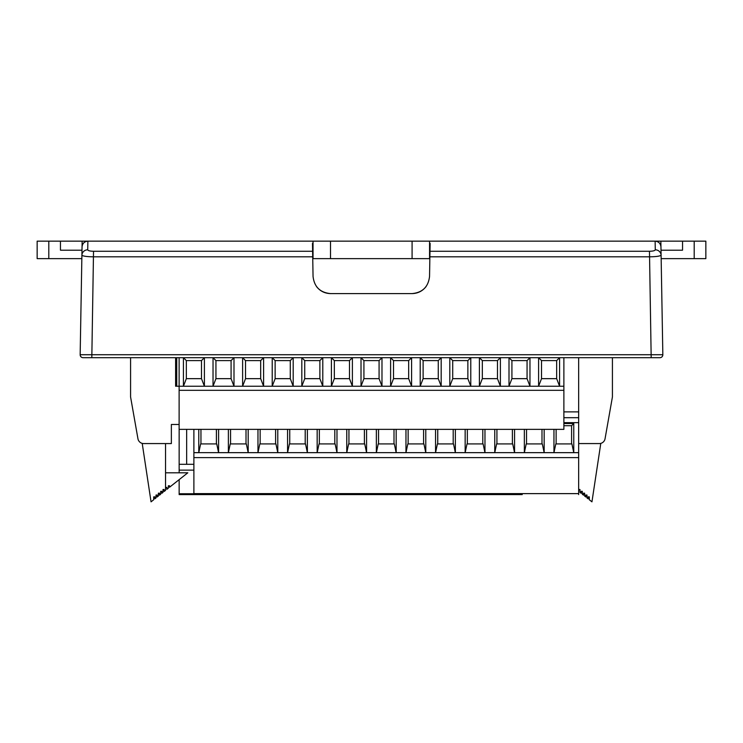 <?xml version="1.0" encoding="UTF-8"?>
<svg xmlns="http://www.w3.org/2000/svg" width="743" height="743" viewBox="0 0 743 743"><rect width="100%" height="100%" fill="white"/><g stroke="black" fill="none" stroke-linecap="round" stroke-linejoin="round"><path stroke-width="1.11" d="M429.853 258.638L312.747 258.638M316.499 286.538C320.066 291.098 324.747 293.448 330.533 293.596L412.068 293.596C417.854 293.448 422.535 291.098 426.101 286.538M429.565 258.638L429.565 241.159L660.852 241.159L662.84 354.727A2.916 2.916 0 0 1 659.923 357.689L83.077 357.689A2.916 2.916 0 0 1 80.16 354.727L81.897 255.36A5.823 5.656 1 0 1 87.72 249.806C88.064 250.697 89.996 251.18 93.525 251.273L312.617 251.273L312.71 256.818L93.525 256.818C87.47 256.753 83.597 256.261 81.897 255.36L82.046 246.89C82.445 243.407 84.386 241.503 87.869 241.159L330.514 241.159L330.514 258.638M429.881 256.818L429.983 251.273L649.475 251.273C653.004 251.18 654.936 250.697 655.28 249.806L655.131 241.159C658.614 241.503 660.555 243.407 660.954 246.89L661.103 255.36C659.403 256.261 655.53 256.753 649.475 256.818L429.881 256.818L429.547 276.424C428.349 286.863 422.526 292.584 412.068 293.596M330.533 293.596C320.075 292.584 314.252 286.863 313.054 276.424L312.71 256.818M313.035 243.388L312.478 243.388L312.617 251.273M87.72 249.806L87.878 241.159L82.148 241.159L80.16 354.727L662.84 354.727M429.983 251.273L430.123 243.388L429.565 243.388M655.28 249.806A5.823 5.656 -1 0 1 661.103 255.36M313.035 258.638L313.035 241.159M429.565 241.159L330.514 241.159M179.147 429.352L179.147 464.31L186.66 464.31L186.66 429.352M186.66 464.31L193.886 464.31M179.147 479.644L179.147 494.606L522.227 494.606M179.147 464.31L179.147 472.799M220.717 494.606L226.253 494.606L220.717 494.606M250.317 494.606L255.843 494.606L250.317 494.606M279.907 494.606L285.442 494.606L279.907 494.606M309.506 494.606L315.041 494.606L309.506 494.606M339.105 494.606L344.641 494.606L339.105 494.606M368.704 494.606L344.641 494.606M398.304 494.606L374.24 494.606M427.903 494.606L403.839 494.606M457.493 494.606L433.438 494.606M487.092 494.606L463.028 494.606M193.886 470.133L179.147 470.133M612.418 357.689L612.418 396.966L605.053 438.76A5.823 5.823 0 0 1 599.313 443.571L578.658 443.571M130.582 357.689L130.582 396.966L137.947 438.76A5.823 5.823 0 0 0 143.687 443.571L171.364 443.571L171.364 424.485L179.119 424.485M165.54 443.571L165.54 490.389L164.184 491.457L164.194 489.498L163.023 489.488L163.023 492.386L161.863 493.296L161.863 491.337L160.692 491.337L160.692 494.225L159.531 495.144L159.531 493.176L158.361 493.176L158.361 496.064L157.2 496.983L157.2 495.014L156.03 495.014L156.03 497.903L154.869 498.822L154.869 496.863L153.699 496.863L153.699 499.742L151.052 501.841L142.238 443.571L143.687 443.571M165.54 472.799L187.812 472.799L169.525 487.25L169.525 485.773L168.355 485.773L168.355 488.17L166.924 489.293L166.924 487.427L165.763 487.427L165.54 490.389M578.658 491.337L578.806 489.498L579.977 489.488L579.977 492.386L581.137 493.296L581.137 491.337L582.308 491.337L582.308 494.225L583.469 495.144L583.469 493.176L584.639 493.176L584.639 496.064L585.8 496.983L585.8 495.014L586.97 495.014L586.97 497.903L588.131 498.822L588.131 496.863L589.301 496.863L589.301 499.742L591.948 501.841L600.762 443.571L599.313 443.571M193.886 429.352L193.886 494.606M218.591 429.352L218.591 452.663L198.78 452.654L198.78 429.352M248.19 429.352L248.19 452.663L246.323 443.915L230.237 443.915L228.38 452.663L228.38 429.352M277.78 429.352L277.78 452.663L257.97 452.654L257.97 429.352M307.379 429.352L307.379 452.663L287.569 452.654L287.569 429.352M336.978 429.352L336.978 452.663L317.168 452.654L317.168 429.352M366.578 429.352L366.578 452.663L346.767 452.654L346.767 429.352M396.177 429.352L396.177 452.663L376.357 452.654L376.367 429.352M425.776 429.352L425.776 452.663L405.966 452.654L405.966 429.352M455.366 429.352L455.366 452.663L453.509 443.915L437.423 443.915L435.556 452.663L435.556 429.352M484.965 429.352L484.965 452.663L483.108 443.915L467.022 443.915L465.155 452.663L465.155 429.352M514.565 429.352L514.565 452.663L494.754 452.654L494.754 429.352M544.164 429.352L544.164 452.663L542.297 443.915L526.22 443.915L524.354 452.663L524.354 429.352M563.881 423.529L573.763 423.529L573.763 452.663L571.896 443.915L555.82 443.915L553.953 452.663L553.953 429.352M578.658 494.606L578.658 417.696L563.881 417.696M394.004 443.915L394.004 429.352M378.54 429.352L378.54 443.915M578.658 452.663L514.565 452.663L512.698 443.915L496.621 443.915L494.754 452.663L425.776 452.663L423.909 443.915L407.823 443.915L405.966 452.663L396.177 452.663L394.31 443.915L378.233 443.915L376.367 452.663L366.578 452.663L364.711 443.915L348.634 443.915L346.767 452.663L336.978 452.663L335.112 443.915L319.035 443.915L317.168 452.663L307.379 452.663L305.512 443.915L289.436 443.915L287.569 452.663L277.78 452.663L275.922 443.915L259.836 443.915L257.97 452.663L218.591 452.663L216.724 443.915L200.647 443.915L198.78 452.663L193.886 452.663M578.658 417.696L578.658 411.873L563.881 411.873M290.281 360.596L293.197 357.689L293.197 386.239L272.217 386.239L272.217 357.689L275.133 360.596L290.281 360.596L290.281 378.661L275.133 378.661L275.133 360.596M275.133 378.661L272.217 386.239L242.617 386.239L242.617 357.689L245.534 360.596L260.682 360.596L263.598 357.689L263.598 386.239L260.682 378.661L260.682 360.596M231.082 360.596L233.999 357.689L233.999 386.239L213.027 386.239L213.027 357.689L215.934 360.596L231.082 360.596L231.082 378.661L215.934 378.661L215.934 360.596M215.934 378.661L213.027 386.239L183.428 386.239L183.428 357.689L186.335 360.596L201.483 360.596L204.399 357.689L204.399 386.239L201.483 378.661L201.483 360.596M179.119 357.689L179.119 390.316L563.881 390.316L563.881 357.689M556.665 360.596L559.572 357.689L559.572 386.239L538.601 386.239L538.601 357.689L541.517 360.596L556.665 360.596L556.665 378.661L541.517 378.661L541.517 360.596M527.066 360.596L529.973 357.689L529.973 386.239L509.001 386.239L509.001 357.689L511.918 360.596L527.066 360.596L527.066 378.661L511.918 378.661L511.918 360.596M497.466 360.596L500.383 357.689L500.383 386.239L479.402 386.239L479.402 357.689L482.318 360.596L497.466 360.596L497.466 378.661L482.318 378.661L482.318 360.596M467.867 360.596L470.783 357.689L470.783 386.239L449.803 386.239L449.803 357.689L452.719 360.596L467.867 360.596L467.867 378.661L452.719 378.661L452.719 360.596M438.268 360.596L441.184 357.689L441.184 386.239L420.204 386.239L420.204 357.689L423.12 360.596L438.268 360.596L438.268 378.661L423.12 378.661L423.12 360.596M408.669 360.596L411.585 357.689L411.585 386.239L390.614 386.239L390.614 357.689L393.521 360.596L408.669 360.596L408.669 378.661L393.521 378.661L393.521 360.596M393.521 378.661L390.614 386.239L361.014 386.239L361.014 357.689L363.921 360.596L379.079 360.596L381.986 357.689L381.986 386.239L379.079 378.661L379.079 360.596M349.479 360.596L352.386 357.689L352.386 386.239L331.415 386.239L331.415 357.689L334.331 360.596L349.479 360.596L349.479 378.661L334.331 378.661L334.331 360.596M319.88 360.596L322.796 357.689L322.796 386.239L301.816 386.239L301.816 357.689L304.732 360.596L319.88 360.596L319.88 378.661L304.732 378.661L304.732 360.596M179.119 390.316L179.119 429.352L563.881 429.352L563.881 390.316M578.658 457.614L193.886 457.614M516.691 494.606L492.628 494.606M363.921 360.596L363.921 378.661L379.079 378.661M363.921 378.661L361.014 386.239L352.386 386.239L349.479 378.661M364.404 429.352L364.404 443.915M348.941 443.915L348.941 429.352M334.805 429.352L334.805 443.915M319.341 443.915L319.341 429.352M289.742 429.352L289.742 443.915M305.206 443.915L305.206 429.352M275.607 443.915L275.607 429.352M260.152 429.352L260.152 443.915M230.553 443.915L230.553 429.352M246.007 429.352L246.007 443.915M200.954 429.352L200.954 443.915M216.408 443.915L216.408 429.352M175.617 386.239L175.617 357.689L175.617 386.239L175.617 357.689L175.617 386.239L183.428 386.239L186.335 378.661L201.483 378.661M186.335 360.596L186.335 378.661M245.534 360.596L245.534 378.661L260.682 378.661M334.331 378.661L331.415 386.239L322.796 386.239L319.88 378.661M304.732 378.661L301.816 386.239L293.197 386.239L290.281 378.661M245.534 378.661L242.617 386.239L233.999 386.239L231.082 378.661M556.126 443.915L556.126 429.352M563.881 425.702L571.59 425.702L571.59 443.915M526.527 443.915L526.527 429.352M541.991 429.352L541.991 443.915M496.928 429.352L496.928 443.915M512.391 443.915L512.391 429.352M467.338 443.915L467.338 429.352M482.792 429.352L482.792 443.915M437.738 443.915L437.738 429.352M453.193 429.352L453.193 443.915M408.139 429.352L408.139 443.915M423.594 443.915L423.594 429.352M423.12 378.661L420.204 386.239L411.585 386.239L408.669 378.661M452.719 378.661L449.803 386.239L441.184 386.239L438.268 378.661M482.318 378.661L479.402 386.239L470.783 386.239L467.867 378.661M511.918 378.661L509.001 386.239L500.383 386.239L497.466 378.661M541.517 378.661L538.601 386.239L529.973 386.239L527.066 378.661M563.881 386.239L559.572 386.239L556.665 378.661M571.59 425.702L573.763 423.529M578.658 357.689L578.658 411.873M48.806 258.638L48.806 241.159L37.15 241.159L37.15 258.638L81.841 258.638M48.806 241.159L60.452 241.159L60.452 250.196L81.99 250.196M82.148 241.159L60.452 241.159M694.194 241.159L694.194 258.638L705.85 258.638L705.85 241.159L660.852 241.159M694.194 258.638L661.159 258.638M661.01 250.196L682.548 250.196L682.548 241.159M651.184 357.689L649.475 251.273M93.525 251.273L91.816 357.689M412.086 258.638L412.086 241.159M179.147 493.742L193.886 493.742M578.658 422.656L563.881 422.656M193.886 493.621L578.658 493.621M176.732 357.689L176.732 386.239"/></g></svg>
